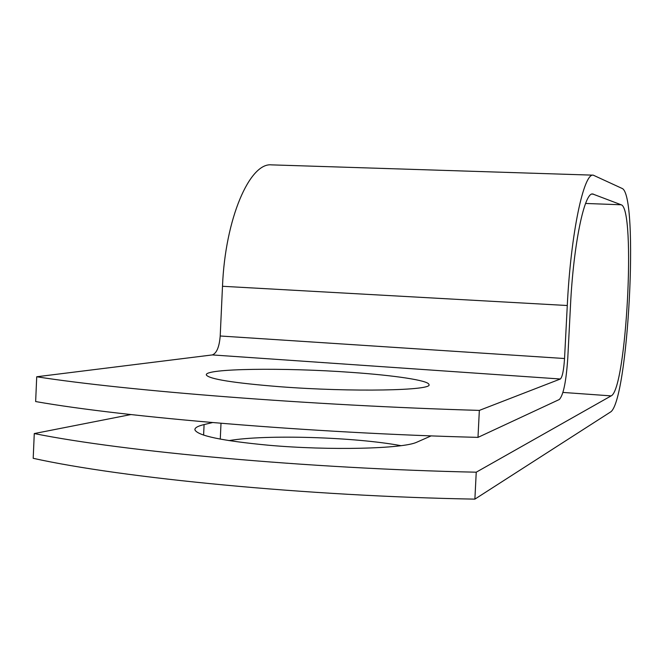 <?xml version="1.0" encoding="UTF-8"?>
<svg xmlns="http://www.w3.org/2000/svg" width="664" height="664" viewBox="0 0 664 664"><rect width="100%" height="100%" fill="white"/><g stroke="black" fill="none" stroke-linecap="round" stroke-linejoin="round"><path stroke-width="1" d="M431.185 435.866L416.834 442.191C403.214 448.806 329.684 450.698 268.472 445.229C222.307 440.863 197.797 435.75 194.925 429.882C194.602 427.865 197.665 426.097 204.089 424.57L212.513 422.578M279.602 386.697C351.978 392.291 433.916 390.556 428.919 384.473C428.413 380.406 394.524 375.392 351.447 372.388C284.939 367.482 203.466 368.404 206.363 375.027C209.285 379.111 233.695 383.003 279.602 386.697M130.883 414.56L34.271 433.559C123.014 451.52 308.279 468.643 476.237 472.195L611.137 395.885C626.476 389.652 636.037 208.214 621.147 204.778L592.686 193.988C584.486 191.987 573.489 243.929 570.509 305.183L567.811 357.498C566.243 381.211 563.412 395.213 559.304 399.512L477.989 437.377C309.972 433.052 124.541 417.258 35.648 401.554L36.719 376.762C125.72 390.706 311.291 405.463 479.342 410.402L560.358 379.003C562.366 377.069 563.761 370.238 564.541 358.518L567.28 305.515C570.791 233.379 583.722 172.806 593.259 175.163L622.01 188.402C639.2 194.286 628.185 403.106 610.291 412.153L474.884 499.129L476.237 472.195M36.719 376.762L212.314 354.925C216.672 353.281 219.303 346.973 220.207 335.992L222.498 286.284C225.129 218.688 249.764 162.306 271.559 164.871L593.259 175.163M228.922 440.606C265.891 434.289 354.8 437.045 400.956 445.668M34.271 433.559L33.2 458.309C121.844 478.022 306.976 496.174 474.884 499.129M477.989 437.377L479.342 410.402M204.089 424.57L203.607 435.094M562.939 392.432L611.137 395.885M212.314 354.925L560.358 379.003M585.582 203.458L621.147 204.778M591.923 194.095L593.541 194.154M220.207 335.992L564.541 358.518M222.498 286.284L567.28 305.515M221.004 423.3L220.274 439.111"/></g></svg>
